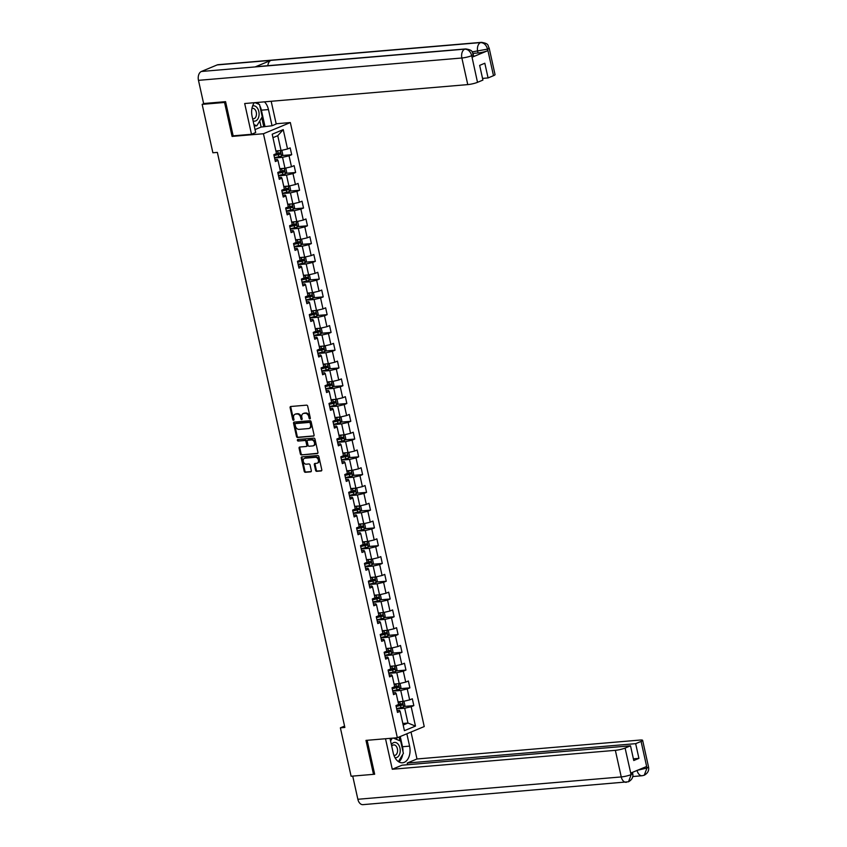 <?xml version="1.0" encoding="UTF-8"?>
<svg xmlns="http://www.w3.org/2000/svg" width="847" height="847" viewBox="0 0 847 847"><rect width="100%" height="100%" fill="white"/><g stroke="black" fill="none" stroke-linecap="round" stroke-linejoin="round"><path stroke-width="1.27" d="M309.886 418.905A0.815 0.603 -112.6 0 0 310.33 418.069L307.694 406.189A1.154 0.868 -112.6 0 0 306.561 405.152L290.733 406.496A1.154 0.868 -112.6 0 0 290.108 407.682L292.734 419.561A0.815 0.603 -112.6 0 0 293.973 419.456L293.634 417.92A3.706 2.763 -112.6 0 1 295.021 414.257A3.706 2.763 -112.6 0 1 295.645 414.109L296.969 413.992A3.706 2.763 -112.6 0 1 300.579 417.338L300.918 418.873A0.815 0.603 -112.6 0 0 302.146 418.767L301.807 417.232A3.706 2.763 -112.6 0 1 303.194 413.569A3.706 2.763 -112.6 0 1 303.829 413.41L305.142 413.304A3.706 2.763 -112.6 0 1 308.753 416.639L309.091 418.174A0.815 0.603 -112.6 0 0 309.886 418.905M315.582 470.286A1.154 0.868 -112.6 0 0 316.714 471.334L321.151 470.953A1.154 0.868 -112.6 0 0 321.786 469.757L318.864 456.565A1.154 0.868 -112.6 0 0 317.731 455.527L301.903 456.861A1.154 0.868 -112.6 0 0 301.267 458.058L304.2 471.25A1.154 0.868 -112.6 0 0 305.322 472.298L310.69 471.843A1.154 0.868 -112.6 0 0 311.325 470.646L310.066 465.003A1.154 0.868 -112.6 0 0 308.943 463.955L306.286 464.188A3.102 2.308 -112.6 0 1 303.364 461.742A3.102 2.308 -112.6 0 1 304.433 458.333A3.102 2.308 -112.6 0 1 304.952 458.206L315.38 457.316A3.102 2.308 -112.6 0 1 318.303 459.762A3.102 2.308 -112.6 0 1 317.233 463.171A3.102 2.308 -112.6 0 1 316.704 463.298L314.968 463.447A1.154 0.868 -112.6 0 0 314.332 464.643L315.582 470.286L316.312 469.99A1.154 0.868 -112.6 0 0 317.434 471.027L321.638 470.667M365.978 740.394L373.506 774.338L351.103 776.233L340.378 727.827L344.856 727.446L217.361 152.396L212.883 152.767L202.158 104.361L224.55 102.455L232.078 136.409L263.438 133.741L397.338 737.737L365.978 740.394M313.443 436.173A1.154 0.868 -112.6 0 0 314.078 434.987L311.145 421.795A1.154 0.868 -112.6 0 0 310.023 420.747L294.195 422.092A1.154 0.868 -112.6 0 0 293.56 423.288L296.492 436.48A1.154 0.868 -112.6 0 0 297.615 437.518L313.813 436.025M315.01 439.18L317.932 452.372A1.154 0.868 -112.6 0 1 317.297 453.569L301.468 454.913A1.154 0.868 -112.6 0 1 300.346 453.865L299.086 448.222A1.154 0.868 -112.6 0 1 299.722 447.025L306.138 446.485A1.154 0.868 -112.6 0 0 306.773 445.289L305.947 441.541A1.154 0.868 -112.6 0 0 304.814 440.504L298.133 441.065A0.815 0.603 -112.6 0 1 297.784 439.498L313.877 438.132A1.154 0.868 -112.6 0 1 315.01 439.18M263.438 133.741L290.33 122.561L424.231 726.557L397.338 737.737M404.04 706.451L413.834 705.615L412.32 698.786L409.662 699.887L407.238 688.95L409.895 687.849L408.381 681.009L405.724 682.11L403.299 671.184L405.957 670.072L404.443 663.243L401.785 664.344L399.361 653.408L402.018 652.306L400.493 645.467L397.846 646.568L395.422 635.642L398.069 634.53L396.555 627.701L393.908 628.802L391.483 617.865L394.13 616.764L392.616 609.925L389.969 611.026L387.545 600.1L390.192 598.988L388.678 592.159L386.02 593.26L383.596 582.323L386.253 581.222L384.739 574.382L382.082 575.494L379.657 564.557L382.315 563.446L380.801 556.617L378.143 557.718L375.719 546.781L378.376 545.68L376.862 538.84L374.205 539.952L371.78 529.015L374.438 527.903L372.924 521.074L370.266 522.176L367.842 511.239L370.499 510.138L368.985 503.298L366.328 504.41L363.903 493.473L366.56 492.361L365.036 485.532L362.389 486.633L359.964 475.696L362.611 474.595L361.097 467.756L358.45 468.867L356.026 457.931L358.673 456.819L357.159 449.99L354.512 451.091L352.087 440.154L354.734 439.053L353.22 432.214L350.563 433.325L348.138 422.388L350.796 421.287L349.282 414.448L346.624 415.549L344.2 404.612L346.857 403.511L345.343 396.671L342.686 397.783L340.261 386.846L342.919 385.745L341.405 378.905L338.747 380.007L336.323 369.07L338.98 367.969L337.466 361.129L334.809 362.241L332.384 351.304L335.041 350.203L333.517 343.363L330.87 344.464L328.445 333.527L331.092 332.426L329.578 325.587L326.931 326.698L324.507 315.762L327.154 314.661L325.64 307.821L322.993 308.922L320.568 297.985L323.215 296.884L321.701 290.045L319.054 291.156L316.63 280.219L319.277 279.118L317.763 272.279L315.105 273.38L312.681 262.443L315.338 261.342L313.824 254.513L311.167 255.614L308.742 244.677L311.4 243.576L309.886 236.737L307.228 237.838L304.804 226.901L307.461 225.8L305.947 218.971L303.29 220.072L300.865 209.135L303.522 208.034L302.008 201.194L299.351 202.295L296.926 191.358L299.584 190.257L298.059 183.428L295.412 184.53L292.988 173.593L295.635 172.492L294.121 165.652L291.474 166.753L289.049 155.816L291.696 154.715L290.182 147.886L287.535 148.987L283.237 129.623L272.194 134.207L276.482 153.572L273.835 154.683L275.349 161.512L277.996 160.411L277.318 159.511L274.947 159.712M413.834 705.615L411.176 706.726L415.475 726.091L404.421 730.675L400.133 711.311L397.476 712.412L395.962 705.583L398.619 704.482L396.195 693.545L393.537 694.646L392.023 687.806L394.67 686.705L392.246 675.768L389.599 676.869L388.085 670.041L390.732 668.939L388.307 658.003L385.66 659.104L384.146 652.264L386.793 651.163L384.369 640.226L381.722 641.327L380.208 634.498L382.855 633.397L380.43 622.46L377.783 623.561L376.259 616.722L378.916 615.621L376.492 604.684L373.834 605.785L372.32 598.956L374.977 597.855L372.553 586.918L369.895 588.019L368.381 581.18L371.039 580.079L368.614 569.142L365.957 570.253L364.443 563.414L367.1 562.313L364.676 551.376L362.018 552.477L360.504 545.637L363.162 544.536L360.737 533.599L358.08 534.711L356.566 527.872L359.213 526.77L356.788 515.834L354.141 516.935L352.627 510.095L355.274 508.994L352.85 498.057L350.203 499.169L348.689 492.329L351.336 491.228L348.911 480.291L346.264 481.392L344.75 474.553L347.397 473.452L344.973 462.515L342.326 463.627L340.801 456.787L343.459 455.686L341.034 444.749L338.377 445.85L336.862 439.021L339.52 437.91L337.095 426.973L334.438 428.084L332.924 421.245L335.581 420.144L333.157 409.207L330.499 410.308L328.985 403.479L331.643 402.367L329.218 391.43L326.561 392.542L325.047 385.703L327.704 384.602L325.28 373.665L322.622 374.766L321.108 367.937L323.755 366.825L321.331 355.888L318.684 357L317.17 350.16L319.817 349.059L317.392 338.122L314.745 339.224L313.231 332.395L315.878 331.283L313.454 320.346L310.807 321.458L309.293 314.618L311.94 313.517L309.515 302.58L306.868 303.681L305.344 296.852L308.001 295.741L305.576 284.804L302.919 285.915L301.405 279.076L304.062 277.975L301.638 267.038L298.98 268.139L297.466 261.31L300.124 260.198L297.699 249.272L295.042 250.373L293.528 243.534L296.185 242.433L293.761 231.496L291.103 232.597L289.589 225.768L292.247 224.656L289.822 213.73L287.165 214.831L285.651 207.991L288.298 206.89L285.873 195.953L283.226 197.055L281.712 190.226L284.359 189.114L281.935 178.188L279.288 179.289L277.774 172.449L280.421 171.348L277.996 160.411M392.764 691.141L400.747 690.464L403.172 701.401L398.026 701.835M393.135 692.835L395.517 692.634L396.195 693.545M403.172 701.401L409.662 699.887M400.747 690.464L407.238 688.95M388.826 673.365L396.809 672.687L399.233 683.624L394.088 684.069M389.197 675.07L391.579 674.868L392.246 675.768M399.233 683.624L405.724 682.11M396.809 672.687L403.299 671.184M384.877 655.599L392.87 654.922L395.295 665.858L390.149 666.293M385.258 657.293L387.64 657.092L388.307 658.003M395.295 665.858L401.785 664.344M392.87 654.922L399.361 653.408M380.938 637.823L388.932 637.145L391.356 648.082L386.211 648.527M381.319 639.527L383.691 639.326L384.369 640.226M391.356 648.082L397.846 646.568M388.932 637.145L395.422 635.642M377 620.057L384.993 619.379L387.418 630.316L382.272 630.75M377.381 621.751L379.752 621.55L380.43 622.46M387.418 630.316L393.908 628.802M384.993 619.379L391.483 617.865M373.061 602.281L381.055 601.603L383.469 612.54L378.334 612.984M373.442 603.985L375.814 603.784L376.492 604.684M383.469 612.54L389.969 611.026M381.055 601.603L387.545 600.1M369.123 584.515L377.106 583.837L379.53 594.774L374.395 595.208M369.504 586.209L371.875 586.008L372.553 586.918M379.53 594.774L386.02 593.26M377.106 583.837L383.596 582.323M365.184 566.738L373.167 566.061L375.592 576.998L370.446 577.442M365.555 568.443L367.937 568.242L368.614 569.142M375.592 576.998L382.082 575.494M373.167 566.061L379.657 564.557M361.245 548.972L369.228 548.295L371.653 559.232L366.507 559.666M361.616 550.666L363.998 550.465L364.676 551.376M371.653 559.232L378.143 557.718M369.228 548.295L375.719 546.781M357.307 531.196L365.29 530.518L367.714 541.455L362.569 541.9M357.678 532.901L360.06 532.699L360.737 533.599M367.714 541.455L374.205 539.952M365.29 530.518L371.78 529.015M353.358 513.43L361.351 512.753L363.776 523.69L358.63 524.124M353.739 515.124L356.121 514.923L356.788 515.834M363.776 523.69L370.266 522.176M361.351 512.753L367.842 511.239M349.419 495.654L357.413 494.976L359.837 505.913L354.692 506.358M349.8 497.358L352.183 497.157L352.85 498.057M359.837 505.913L366.328 504.41M357.413 494.976L363.903 493.473M345.481 477.888L353.474 477.21L355.899 488.147L350.753 488.581M345.862 479.593L348.233 479.381L348.911 480.291M355.899 488.147L362.389 486.633M353.474 477.21L359.964 475.696M341.542 460.112L349.536 459.434L351.96 470.371L346.815 470.816M341.923 461.816L344.295 461.615L344.973 462.515M351.96 470.371L358.45 468.867M349.536 459.434L356.026 457.931M337.604 442.346L345.587 441.668L348.011 452.605L342.876 453.039M337.985 444.05L340.356 443.839L341.034 444.749M348.011 452.605L354.512 451.091M345.587 441.668L352.087 440.154M333.665 424.58L341.648 423.902L344.073 434.829L338.938 435.273M334.046 426.274L336.418 426.073L337.095 426.973M344.073 434.829L350.563 433.325M341.648 423.902L348.138 422.388M329.727 406.804L337.709 406.126L340.134 417.063L334.988 417.497M330.097 408.508L332.479 408.296L333.157 409.207M340.134 417.063L346.624 415.549M337.709 406.126L344.2 404.612M325.788 389.038L333.771 388.36L336.195 399.286L331.05 399.731M326.159 390.732L328.541 390.531L329.218 391.43M336.195 399.286L342.686 397.783M333.771 388.36L340.261 386.846M321.849 371.261L329.832 370.584L332.257 381.521L327.111 381.955M322.22 372.966L324.602 372.765L325.28 373.665M332.257 381.521L338.747 380.007M329.832 370.584L336.323 369.07M317.9 353.495L325.894 352.818L328.318 363.744L323.173 364.189M318.281 355.189L320.664 354.988L321.331 355.888M328.318 363.744L334.809 362.241M325.894 352.818L332.384 351.304M313.962 335.719L321.955 335.041L324.38 345.978L319.234 346.412M314.343 337.424L316.725 337.222L317.392 338.122M324.38 345.978L330.87 344.464M321.955 335.041L328.445 333.527M310.023 317.953L318.017 317.276L320.441 328.202L315.296 328.647M310.404 319.647L312.776 319.446L313.454 320.346M320.441 328.202L326.931 326.698M318.017 317.276L324.507 315.762M306.085 300.177L314.078 299.499L316.503 310.436L311.357 310.87M306.466 301.881L308.837 301.68L309.515 302.58M316.503 310.436L322.993 308.922M314.078 299.499L320.568 297.985M302.146 282.411L310.129 281.733L312.554 292.67L307.419 293.104M302.527 284.105L304.899 283.904L305.576 284.804M312.554 292.67L319.054 291.156M310.129 281.733L316.63 280.219M298.208 264.635L306.19 263.957L308.615 274.894L303.48 275.328M298.589 266.339L300.96 266.138L301.638 267.038M308.615 274.894L315.105 273.38M306.19 263.957L312.681 262.443M294.269 246.869L302.252 246.191L304.676 257.128L299.531 257.562M294.64 248.563L297.022 248.362L297.699 249.272M304.676 257.128L311.167 255.614M302.252 246.191L308.742 244.677M290.33 229.092L298.313 228.415L300.738 239.352L295.592 239.786M290.701 230.797L293.083 230.596L293.761 231.496M300.738 239.352L307.228 237.838M298.313 228.415L304.804 226.901M286.392 211.327L294.375 210.649L296.799 221.586L291.654 222.02M286.762 213.02L289.145 212.819L289.822 213.73M296.799 221.586L303.29 220.072M294.375 210.649L300.865 209.135M282.443 193.55L290.436 192.872L292.861 203.809L287.715 204.243M282.824 195.255L285.206 195.054L285.873 195.953M292.861 203.809L299.351 202.295M290.436 192.872L296.926 191.358M278.504 175.784L286.498 175.107L288.922 186.044L283.777 186.478M278.885 177.478L281.257 177.277L281.935 178.188M288.922 186.044L295.412 184.53M286.498 175.107L292.988 173.593M274.566 158.008L282.559 157.33L284.984 168.267L279.838 168.701M284.984 168.267L291.474 166.753M282.559 157.33L289.049 155.816M283.237 129.623L277.752 135.689L281.045 150.501L275.9 150.935M281.045 150.501L287.535 148.987M225.641 102L224.55 102.455M204.296 103.472L202.158 104.361M367.143 740.289L374.67 774.232L373.538 774.327L374.596 773.883M276.164 123.768L290.33 122.561M344.549 726.091L340.378 727.827M277.752 135.689L272.956 137.68M402.823 723.476L407.968 723.042L404.686 708.23L396.703 708.907M403.172 725.032L407.968 723.042L415.475 726.091M397.074 710.612L399.456 710.411L400.133 711.311M404.686 708.23L411.176 706.726M281.903 155.552L291.696 154.715M285.841 173.317L295.635 172.492M289.78 191.094L299.584 190.257M293.729 208.86L303.522 208.034M297.668 226.636L307.461 225.8M301.606 244.402L311.4 243.576M305.545 262.178L315.338 261.342M309.483 279.944L319.277 279.118M313.422 297.721L323.215 296.884M317.36 315.486L327.154 314.661M321.299 333.263L331.092 332.426M325.237 351.029L335.041 350.203M329.187 368.794L338.98 367.969M333.125 386.571L342.919 385.745M337.064 404.337L346.857 403.511M341.002 422.113L350.796 421.287M344.941 439.879L354.734 439.053M348.879 457.655L358.673 456.819M352.818 475.421L362.611 474.595M356.756 493.198L366.56 492.361M360.706 510.963L370.499 510.138M364.644 528.74L374.438 527.903M368.583 546.506L378.376 545.68M372.521 564.282L382.315 563.446M376.46 582.048L386.253 581.222M380.398 599.824L390.192 598.988M384.337 617.59L394.13 616.764M388.275 635.366L398.069 634.53M392.214 653.132L402.018 652.306M396.163 670.909L405.957 670.072M400.102 688.675L409.895 687.849M232.078 136.409L233.518 135.806M310.309 418.545A0.815 0.603 -112.6 0 1 309.822 417.878L309.483 416.343A3.706 2.763 -112.6 0 0 305.873 412.997L305.142 413.304M303.575 413.452A3.706 2.763 -112.6 0 1 303.925 413.262A3.706 2.763 -112.6 0 1 304.56 413.114L305.873 412.997M295.402 414.141A3.706 2.763 -112.6 0 1 295.751 413.961A3.706 2.763 -112.6 0 1 296.376 413.802L297.699 413.696A3.706 2.763 -112.6 0 1 301.299 417.031L301.648 418.566A0.815 0.603 -112.6 0 0 302.135 419.233M290.976 406.475A1.154 0.868 -112.6 0 0 290.828 407.386L293.464 419.265A0.815 0.603 -112.6 0 0 293.951 419.932M294.438 422.071A1.154 0.868 -112.6 0 0 294.29 422.981L297.212 436.173A1.154 0.868 -112.6 0 0 298.345 437.221L313.93 435.898M310.193 423.129A0.815 0.603 -112.6 0 0 309.399 422.399L295.508 423.574A0.815 0.603 -112.6 0 0 295.063 424.411L295.423 426.03A3.706 2.763 -112.6 0 0 299.033 429.365L308.53 428.561A3.706 2.763 -112.6 0 0 309.166 428.413A3.706 2.763 -112.6 0 0 310.553 424.749L310.193 423.129L310.923 422.822A0.815 0.603 -112.6 0 0 310.129 422.092L309.399 422.399M295.974 423.384A0.815 0.603 -112.6 0 1 296.238 423.267L310.129 422.092M309.515 428.222A3.706 2.763 -112.6 0 0 309.886 428.106A3.706 2.763 -112.6 0 0 311.283 424.442L310.553 424.749M310.923 422.822L311.283 424.442M317.784 453.283L301.468 454.913M299.965 447.004A1.154 0.868 -112.6 0 0 299.817 447.915L301.066 453.558A1.154 0.868 -112.6 0 0 302.199 454.606M306.508 446.327L306.868 446.178A1.154 0.868 -112.6 0 0 307.503 444.982L306.667 441.245A1.154 0.868 -112.6 0 0 305.545 440.196L298.133 441.065M298.123 439.477A0.815 0.603 -112.6 0 0 298.864 440.768M312.808 445.914A3.102 2.308 -112.6 0 0 313.326 445.787A3.102 2.308 -112.6 0 0 314.396 442.378A3.102 2.308 -112.6 0 0 311.474 439.932L307.81 440.249A1.154 0.868 -112.6 0 0 307.175 441.435L308.001 445.183A1.154 0.868 -112.6 0 0 309.134 446.231L312.808 445.914M313.676 445.596A3.102 2.308 -112.6 0 0 314.057 445.49A3.102 2.308 -112.6 0 0 315.126 442.07A3.102 2.308 -112.6 0 0 312.204 439.635L311.474 439.932M308.16 440.101A1.154 0.868 -112.6 0 1 308.53 439.942L312.204 439.635M315.2 463.425A1.154 0.868 -112.6 0 0 315.063 464.336L316.312 469.99M317.572 462.981A3.102 2.308 -112.6 0 0 317.953 462.875A3.102 2.308 -112.6 0 0 319.023 459.455A3.102 2.308 -112.6 0 0 316.1 457.02L315.38 457.316M304.804 458.216A3.102 2.308 -112.6 0 1 305.153 458.026A3.102 2.308 -112.6 0 1 305.682 457.899L316.1 457.02M302.146 456.84A1.154 0.868 -112.6 0 0 301.998 457.761L304.92 470.953A1.154 0.868 -112.6 0 0 306.053 471.991L311.177 471.557M279.669 150.618L276.016 151.465M278.409 150.724L275.963 151.232M280.685 150.522L281.977 150.935L282.729 154.345L281.532 156.092L274.502 157.711M274.026 155.552L280.389 154.165L280.092 152.799L276.238 153.678M278.801 152.905L279.108 154.27L273.973 155.319M253.094 120.867A7.676 4.976 85.2 0 0 259.013 115.488A7.676 4.976 85.2 0 0 252.575 106.034M252.628 118.728A5.251 3.409 85.2 0 0 253.486 118.813A5.251 3.409 85.2 0 0 256.397 114.948A5.251 3.409 85.2 0 0 252.597 108.342A5.251 3.409 85.2 0 0 251.93 108.501M254.947 102.656L259.531 104.52L262.252 116.812L256.821 125.79L253.931 124.615M254.238 126.012L256.821 125.79M394.977 757.663A7.676 4.976 85.2 0 0 400.133 752.062A7.676 4.976 85.2 0 0 397.37 743.412A7.676 4.976 85.2 0 0 391.399 744.693M393.929 755.344A5.251 3.409 85.2 0 0 394.607 755.386A5.251 3.409 85.2 0 0 397.518 751.522A5.251 3.409 85.2 0 0 393.717 744.915A5.251 3.409 85.2 0 0 391.727 746.186M390.562 740.945L392.246 738.161M393.273 738.076L400.652 741.083L403.384 753.385L398.408 761.591M259.817 105.79A13.287 8.618 85.2 0 1 261.374 110.174L268.457 109.57A13.287 8.618 85.2 0 0 264.433 101.852M254.312 102.709A13.287 8.618 85.2 0 0 252.099 116.367L255.688 132.545L251.506 134.281L244.688 103.525L467.766 84.605L461.869 57.998L198.473 80.338L203.619 103.525L225.567 101.661L233.147 135.838L251.506 134.281M268.457 109.57L272.046 125.748L276.217 124.011L271.178 101.28M255.032 129.58L261.12 127.061L272.046 125.748M493.494 75.69L487.597 49.084A7.083 1.091 167.5 0 0 489.143 48.004L495.04 74.61A7.083 1.091 167.5 0 1 493.494 75.69L488.084 77.935L482.546 78.4M198.473 80.338A7.263 4.711 -94.8 0 1 201.395 71.476L255.148 66.924A7.263 4.711 -94.8 0 1 256.048 66.701L465.691 48.925A7.263 4.711 -94.8 0 0 464.791 49.137C468.116 49.264 470.413 51.392 471.673 55.521L477.507 82.328A7.083 1.091 167.5 0 1 467.766 84.605M267.832 65.706A7.263 4.711 -94.8 0 1 270.924 60.359L217.171 64.923L201.395 71.476M217.171 64.923A7.263 4.711 -94.8 0 1 218.103 64.69L481.498 42.35A7.263 4.711 -94.8 0 0 480.556 42.583C483.902 42.721 486.21 44.838 487.48 48.935M472.128 57.194L471.79 55.658L473.335 54.579L473.674 56.114A7.083 1.091 167.5 0 1 472.128 57.194L487.756 50.704A7.083 1.091 167.5 0 1 478.015 52.969L477.676 51.434A7.263 4.711 -94.8 0 1 480.556 42.583L270.924 60.359L255.148 66.924L464.791 49.137A7.263 4.711 -94.8 0 0 461.869 57.998A7.083 1.091 -12.5 0 0 471.61 55.733M488.084 77.935L484.823 63.239L479.656 65.388L482.917 80.084L477.507 82.328M478.015 52.969L472.965 53.393M258.886 104.255A13.287 8.618 85.2 0 0 257.361 102.445M261.374 110.174L264.963 126.341M263.798 126.828L261.765 117.627M261.12 127.061L259.754 120.941M472.139 51.9L487.417 49.158L487.756 50.704M389.991 738.351L393.22 752.93A13.287 8.618 85.2 0 0 402.526 762.776A13.287 8.618 85.2 0 0 409.577 746.133L406.846 733.777M385.512 738.732L392.277 769.256L402.05 765.19L630.507 745.815L625.097 748.06L631.1 774.793L630.824 773.046L646.462 766.556L646.981 768.017L641.084 741.411A7.083 1.091 -12.5 0 0 642.629 740.342A7.083 1.091 -12.5 0 0 640.067 740.056L416.989 758.976L407.216 763.041L407.587 764.714M411.017 732.041L416.989 758.976M392.277 769.256L615.356 750.336A7.083 1.091 -12.5 0 0 625.097 748.06M631.174 774.582L632.709 773.512C633.429 776.974 632.031 779.727 628.527 781.77L362.94 804.65A7.263 4.711 -94.8 0 1 357.858 799.272L352.723 776.106M630.507 745.815L633.768 760.511L638.924 758.361L635.663 743.666L641.084 741.411M635.663 743.666L407.216 763.041M638.924 758.361L633.397 758.827M398.884 761.898A13.287 8.618 85.2 0 0 402.685 754.529M402.981 751.564A13.287 8.618 85.2 0 0 402.505 746.736L409.577 746.133M400.239 736.519L402.505 746.736M399.911 740.786L399.075 737.006M396.904 739.558L396.512 737.801M628.527 781.77L631.1 774.814M637.082 770.452A7.263 4.711 -94.8 0 0 642.142 775.736L644.26 775.227L646.907 768.229M283.618 168.384L279.955 169.231M282.347 168.489L279.902 168.998M284.624 168.299L285.915 168.701L286.667 172.121L285.503 173.826L278.441 175.488M277.964 173.317L284.338 171.941L284.031 170.565L280.177 171.454M282.739 170.681L283.046 172.047L277.911 173.084M287.557 186.16L283.893 187.007M286.286 186.266L283.84 186.774M288.562 186.065L289.854 186.478L290.606 189.887L289.409 191.634L282.379 193.254M281.903 191.094L288.276 189.707L287.969 188.341L284.116 189.22M286.678 188.447L286.985 189.813L281.85 190.861M291.495 203.926L287.832 204.773M290.225 204.032L287.779 204.54M292.501 203.841L293.793 204.243L294.555 207.663L293.348 209.41L286.318 211.03M285.841 208.86L292.215 207.473L291.908 206.107L288.054 206.996M290.616 206.223L290.923 207.589L285.788 208.627M295.434 221.702L291.77 222.549M294.163 221.808L291.717 222.316M296.439 221.607L297.731 222.02L298.493 225.429L297.318 227.134L290.256 228.796M289.78 226.636L296.154 225.249L295.847 223.883L291.993 224.762M294.565 223.989L294.862 225.355L289.727 226.403M299.372 239.468L295.709 240.315M298.102 239.574L295.667 240.082M300.378 239.383L301.67 239.786L302.432 243.205L301.225 244.952L294.205 246.572M293.718 244.402L300.092 243.015L299.785 241.649L295.931 242.538M298.504 241.766L298.8 243.131L293.665 244.169M303.311 257.234L299.658 258.091M302.04 257.35L299.605 257.859M304.317 257.149L305.608 257.562L306.37 260.971L305.164 262.718L298.144 264.338M297.657 262.178L304.031 260.791L303.734 259.426L299.87 260.304M302.443 259.531L302.739 260.897L297.615 261.945M307.249 275.01L303.597 275.857M305.989 275.116L303.544 275.624M308.255 274.926L309.547 275.328L310.309 278.748L309.102 280.495L302.083 282.115M301.606 279.944L307.969 278.557L307.673 277.191L303.819 278.081M306.381 277.308L306.678 278.674L301.553 279.711M311.188 292.776L307.535 293.634M309.928 292.893L307.482 293.401M312.204 292.691L313.496 293.104L314.248 296.514L313.051 298.26L306.021 299.88M305.545 297.721L311.908 296.334L311.611 294.968L307.757 295.847M310.32 295.074L310.627 296.439L305.492 297.488M315.126 310.553L311.474 311.4M313.866 310.658L311.421 311.167M316.143 310.468L317.434 310.87L318.186 314.29L316.99 316.037L309.96 317.657M309.483 315.486L315.846 314.099L315.55 312.734L311.696 313.623M314.258 312.85L314.565 314.216L309.43 315.253M319.075 328.318L315.412 329.176M317.805 328.435L315.359 328.943M320.081 328.234L321.373 328.647L322.125 332.056L320.928 333.803L313.898 335.423M313.422 333.263L319.795 331.876L319.488 330.51L315.635 331.389M318.197 330.616L318.504 331.982L313.369 333.03M323.014 346.095L319.351 346.942M321.744 346.201L319.298 346.709M324.02 346.01L325.312 346.412L326.063 349.832L324.867 351.579L317.837 353.199M317.36 351.029L323.734 349.642L323.427 348.276L319.573 349.165M322.135 348.392L322.442 349.758L317.307 350.796M326.953 363.861L323.289 364.718M325.682 363.977L323.236 364.485M327.958 363.776L329.25 364.189L330.012 367.598L328.805 369.345L321.775 370.965M321.299 368.805L327.673 367.418L327.365 366.052L323.512 366.931M326.074 366.158L326.381 367.524L321.246 368.572M330.891 381.637L327.228 382.484M329.621 381.743L327.175 382.251M331.897 381.552L333.189 381.955L333.951 385.374L332.744 387.121L325.724 388.741M325.237 386.571L331.611 385.184L331.304 383.818L327.45 384.707M330.023 383.935L330.319 385.3L325.184 386.338M334.83 399.403L331.166 400.26M333.559 399.519L331.124 400.028M335.836 399.318L337.127 399.731L337.889 403.14L336.683 404.887L329.663 406.507M329.176 404.347L335.55 402.96L335.243 401.594L331.389 402.473M333.962 401.7L334.258 403.066L329.123 404.114M338.768 417.179L335.116 418.026M337.498 417.285L335.063 417.793M339.774 417.095L341.066 417.497L341.828 420.917L340.621 422.664L333.602 424.283M333.115 422.113L339.488 420.726L339.192 419.36L335.338 420.25M337.9 419.477L338.197 420.843L333.072 421.88M342.707 434.945L339.054 435.803M341.447 435.062L339.001 435.57M343.713 434.86L345.004 435.273L345.767 438.682L344.56 440.429L337.54 442.049M337.064 439.889L343.427 438.502L343.13 437.137L339.276 438.015M341.839 437.243L342.146 438.608L337.011 439.657M346.645 452.722L342.993 453.569M345.385 452.827L342.94 453.336M347.662 452.637L348.953 453.039L349.705 456.459L348.509 458.206L341.479 459.826M341.002 457.655L347.365 456.268L347.069 454.903L343.215 455.792M345.777 455.019L346.084 456.385L340.949 457.422M350.584 470.487L346.931 471.345M349.324 470.604L346.878 471.112M351.6 470.403L352.892 470.816L353.644 474.225L352.447 475.972L345.417 477.592M344.941 475.432L351.304 474.045L351.007 472.679L347.154 473.558M349.716 472.785L350.023 474.151L344.888 475.199M354.533 488.264L350.87 489.111M353.263 488.37L350.817 488.878M355.539 488.179L356.831 488.581L357.582 492.001L356.386 493.737L349.356 495.368M348.879 493.198L355.253 491.811L354.946 490.445L351.092 491.324M353.654 490.561L353.961 491.927L348.826 492.965M358.472 506.03L354.808 506.887M357.201 506.135L354.755 506.654M359.477 505.945L360.769 506.358L361.521 509.767L360.324 511.514L353.294 513.134M352.818 510.974L359.192 509.587L358.884 508.221L355.031 509.1M357.593 508.327L357.9 509.693L352.765 510.741M362.41 523.806L358.747 524.653M361.14 523.912L358.694 524.42M363.416 523.721L364.708 524.124L365.47 527.543L364.263 529.28L357.233 530.91M356.756 528.74L363.13 527.353L362.823 525.987L358.969 526.866M361.531 526.103L361.838 527.469L356.703 528.507M366.349 541.572L362.685 542.429M365.078 541.678L362.632 542.196M367.354 541.487L368.646 541.889L369.408 545.309L368.201 547.056L361.182 548.676M360.695 546.516L367.069 545.129L366.762 543.763L362.908 544.642M365.481 543.869L365.777 545.235L360.642 546.273M370.287 559.348L366.624 560.195M369.017 559.454L366.582 559.962M371.293 559.264L372.585 559.666L373.347 563.086L372.14 564.822L365.121 566.442M364.634 564.282L371.007 562.895L370.7 561.529L366.846 562.408M369.419 561.646L369.716 563.011L364.581 564.049M374.226 577.114L370.573 577.972M372.955 577.22L370.52 577.739M375.232 577.029L376.523 577.432L377.286 580.851L376.079 582.598L369.059 584.218M368.572 582.058L374.946 580.671L374.649 579.306L370.795 580.184M373.358 579.412L373.654 580.777L368.53 581.815M378.164 594.89L374.512 595.737M376.904 594.996L374.459 595.505M379.17 594.806L380.462 595.208L381.224 598.628L380.028 600.364L372.998 601.984M372.521 599.824L378.884 598.437L378.588 597.071L374.734 597.95M377.296 597.177L377.603 598.554L372.468 599.591M382.103 612.656L378.45 613.514M380.843 612.762L378.397 613.281M383.119 612.572L384.411 612.974L385.163 616.394L383.966 618.141L376.936 619.76M376.46 617.601L382.823 616.214L382.526 614.848L378.673 615.727M381.235 614.954L381.542 616.32L376.407 617.357M386.052 630.433L382.389 631.28M384.782 630.539L382.336 631.047M387.058 630.348L388.35 630.75L389.101 634.17L387.937 635.864L380.875 637.526M380.398 635.366L386.772 633.98L386.465 632.614L382.611 633.492M385.173 632.72L385.48 634.096L380.345 635.134M389.991 648.199L386.327 649.056M388.72 648.304L386.274 648.823M390.996 648.114L392.288 648.516L393.04 651.936L391.843 653.683L384.813 655.303M384.337 653.143L390.711 651.756L390.403 650.39L386.55 651.269M389.112 650.496L389.419 651.862L384.284 652.899M393.929 665.975L390.266 666.822M392.659 666.081L390.213 666.589M394.935 665.89L396.227 666.293L396.978 669.712L395.782 671.449L388.752 673.069M388.275 670.909L394.649 669.522L394.342 668.156L390.488 669.035M393.05 668.262L393.357 669.638L388.222 670.676M397.868 683.741L394.204 684.598M396.597 683.847L394.151 684.365M398.873 683.656L400.165 684.058L400.927 687.478L399.72 689.225L392.69 690.845M392.214 688.675L398.588 687.298L398.281 685.932L394.427 686.811M396.989 686.038L397.296 687.404L392.161 688.442M401.806 701.517L398.143 702.364M400.536 701.623L398.09 702.131M402.812 701.432L404.104 701.835L404.866 705.255L403.659 706.991L396.64 708.611M396.152 706.451L402.526 705.064L402.219 703.698L398.365 704.577M400.938 703.804L401.234 705.18L396.1 706.218M309.483 416.343L308.753 416.639M304.56 413.114L303.829 413.41M301.648 418.566L300.918 418.873M301.299 417.031L300.579 417.338M297.699 413.696L296.969 413.992M296.376 413.802L295.645 414.109M293.464 419.265L292.734 419.561M290.828 407.386L290.108 407.682M309.822 417.878L309.091 418.174M298.345 437.221L297.615 437.518M297.212 436.173L296.492 436.48M294.29 422.981L293.56 423.288M296.238 423.267L295.508 423.574M301.066 453.558L300.346 453.865M299.817 447.915L299.086 448.222M307.503 444.982L306.773 445.289M306.667 441.245L305.947 441.541M305.545 440.196L304.814 440.504M308.53 439.942L307.81 440.249M315.063 464.336L314.332 464.643M305.682 457.899L304.952 458.206M306.053 471.991L305.322 472.298M304.92 470.953L304.2 471.25M301.998 457.761L301.267 458.058M317.434 471.027L316.714 471.334M281.564 156.049L280.346 150.554M278.102 153.307L277.625 151.147M278.885 156.843L278.398 154.673M279.108 154.27L280.389 154.165M357.858 799.272L621.253 776.932L615.356 750.336M626.335 782.31A7.263 4.711 -94.8 0 1 621.253 776.932A7.083 1.091 -12.5 0 0 630.994 774.666M642.629 740.342L648.527 766.937A7.083 1.091 167.5 0 1 646.981 768.017M637.06 770.357L646.801 768.091M285.503 173.826L284.285 168.331M282.04 171.073L281.564 168.913M282.824 174.609L282.347 172.449M283.046 172.047L284.338 171.941M289.441 191.591L288.224 186.096M285.979 188.849L285.503 186.689M286.762 192.385L286.286 190.215M286.985 189.813L288.276 189.707M293.38 209.368L292.162 203.873M289.918 206.615L289.441 204.455M290.701 210.151L290.225 207.991M290.923 207.589L292.215 207.473M297.318 227.134L296.101 221.639M293.856 224.391L293.38 222.232M294.64 227.928L294.163 225.757M294.862 225.355L296.154 225.249M301.257 244.899L300.039 239.415M297.795 242.157L297.318 239.997M298.578 245.694L298.102 243.534M298.8 243.131L300.092 243.015M305.195 262.676L303.978 257.181M301.744 259.934L301.257 257.774M302.517 263.459L302.04 261.3M302.739 260.897L304.031 260.791M309.134 280.442L307.916 274.957M305.682 277.7L305.195 275.54M306.466 281.236L305.979 279.076M306.678 278.674L307.969 278.557M313.072 298.218L311.855 292.723M309.621 295.476L309.134 293.306M310.404 299.002L309.917 296.842M310.627 296.439L311.908 296.334M317.022 315.984L315.804 310.5M313.559 313.242L313.083 311.082M314.343 316.778L313.866 314.618M314.565 314.216L315.846 314.099M320.96 333.76L319.743 328.265M317.498 331.018L317.022 328.848M318.281 334.544L317.805 332.384M318.504 331.982L319.795 331.876M324.899 351.526L323.681 346.042M321.437 348.784L320.96 346.624M322.22 352.32L321.744 350.16M322.442 349.758L323.734 349.642M328.837 369.303L327.62 363.808M325.375 366.56L324.899 364.39M326.159 370.086L325.682 367.926M326.381 367.524L327.673 367.418M332.776 387.068L331.558 381.584M329.314 384.326L328.837 382.166M330.097 387.862L329.621 385.692M330.319 385.3L331.611 385.184M336.714 404.845L335.497 399.35M333.252 402.103L332.776 399.932M334.036 405.628L333.559 403.468M334.258 403.066L335.55 402.96M340.653 422.611L339.435 417.126M337.201 419.868L336.714 417.709M337.985 423.405L337.498 421.234M338.197 420.843L339.488 420.726M344.591 440.387L343.374 434.892M341.14 437.645L340.653 435.474M341.923 441.171L341.436 439.011M342.146 438.608L343.427 438.502M348.53 458.153L347.312 452.669M345.078 455.411L344.591 453.251M345.862 458.947L345.375 456.777M346.084 456.385L347.365 456.268M352.479 475.929L351.261 470.434M349.017 473.187L348.541 471.017M349.8 476.713L349.324 474.553M350.023 474.151L351.304 474.045M356.418 493.695L355.2 488.211M352.955 490.953L352.479 488.793M353.739 494.489L353.263 492.319M353.961 491.927L355.253 491.811M360.356 511.472L359.139 505.977M356.894 508.729L356.418 506.559M357.678 512.255L357.201 510.095M357.9 509.693L359.192 509.587M364.295 529.237L363.077 523.742M360.833 526.495L360.356 524.335M361.616 530.031L361.14 527.861M361.838 527.469L363.13 527.353M368.233 547.014L367.016 541.519M364.771 544.272L364.295 542.101M365.555 547.797L365.078 545.637M365.777 545.235L367.069 545.129M372.172 564.78L370.954 559.285M368.71 562.037L368.233 559.878M369.493 565.574L369.017 563.403M369.716 563.011L371.007 562.895M376.11 582.556L374.893 577.061M372.659 579.814L372.172 577.643M373.442 583.339L372.955 581.18M373.654 580.777L374.946 580.671M380.049 600.322L378.831 594.827M376.597 597.58L376.11 595.42M377.381 601.116L376.894 598.945M377.603 598.554L378.884 598.437M383.987 618.098L382.77 612.603M380.536 615.356L380.049 613.186M381.319 618.882L380.832 616.722M381.542 616.32L382.823 616.214M387.937 635.864L386.719 630.369M384.474 633.122L383.998 630.962M385.258 636.658L384.782 634.488M385.48 634.096L386.772 633.98M391.875 653.64L390.658 648.146M388.413 650.898L387.937 648.728M389.197 654.424L388.72 652.264M389.419 651.862L390.711 651.756M395.814 671.406L394.596 665.911M392.352 668.664L391.875 666.504M393.135 672.2L392.659 670.03M393.357 669.638L394.649 669.522M399.752 689.183L398.535 683.688M396.29 686.441L395.814 684.27M397.074 689.966L396.597 687.806M397.296 687.404L398.588 687.298M403.691 706.949L402.473 701.454M400.229 704.206L399.752 702.047M401.012 707.743L400.536 705.572M401.234 705.18L402.526 705.064M303.925 413.262L303.194 413.569M295.751 413.961L295.021 414.257M296.101 423.309L295.37 423.606M309.886 428.106L309.166 428.413M307.069 446.136L306.339 446.433M314.057 445.49L313.326 445.787M308.34 439.995L307.609 440.292M317.953 462.875L317.233 463.171M305.153 458.026L304.433 458.333M489.143 48.004C487.438 45.78 489.82 43.684 481.498 42.35M473.335 54.579C471.631 52.345 474.002 50.238 465.691 48.925M642.142 775.736L632.751 776.54M632.709 773.512L632.465 772.369M648.527 766.937C649.236 770.442 647.817 773.205 644.26 775.227"/></g></svg>
